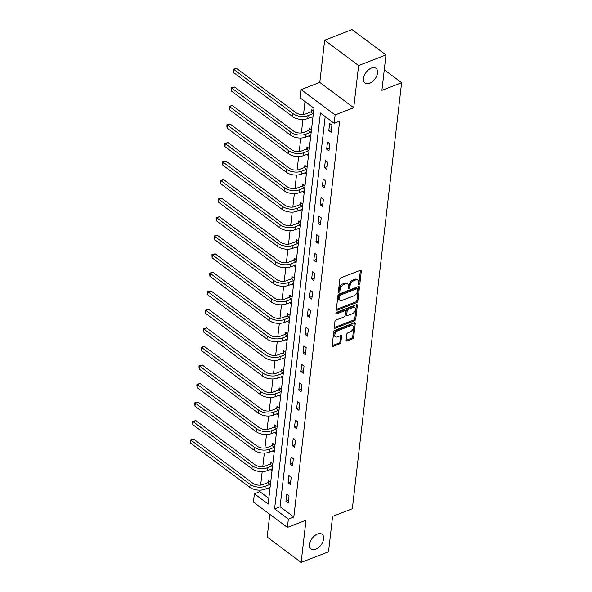 <?xml version="1.0" encoding="UTF-8"?>
<svg xmlns="http://www.w3.org/2000/svg" width="592" height="592" viewBox="0 0 592 592"><rect width="100%" height="100%" fill="white"/><g stroke="black" fill="none" stroke-linecap="round" stroke-linejoin="round"><path stroke-width="0.89" d="M359.048 284.508A0.984 0.592 126.7 0 0 359.899 283.405L361.327 271.01A1.406 0.851 126.7 0 0 361.098 270.3A1.406 0.851 126.7 0 0 360.387 270.263L341.036 277.766A1.406 0.851 126.7 0 0 339.823 279.35L338.395 291.738A0.984 0.592 126.7 0 0 338.557 292.233A0.984 0.592 126.7 0 0 339.053 292.263A0.984 0.592 126.7 0 0 339.897 291.153L340.082 289.547A4.507 2.723 126.7 0 1 343.952 284.486L345.565 283.857A4.507 2.723 126.7 0 1 347.83 283.975A4.507 2.723 126.7 0 1 348.577 286.262L348.392 287.86A0.984 0.592 126.7 0 0 348.555 288.363A0.984 0.592 126.7 0 0 349.051 288.385A0.984 0.592 126.7 0 0 349.894 287.275L350.079 285.677A4.507 2.723 126.7 0 1 353.957 280.608L355.57 279.986A4.507 2.723 126.7 0 1 357.834 280.105A4.507 2.723 126.7 0 1 358.574 282.384L358.389 283.99A0.984 0.592 126.7 0 0 358.552 284.486A0.984 0.592 126.7 0 0 359.048 284.508M358.426 283.649A0.984 0.592 126.7 0 0 358.981 282.717L360.41 270.329A1.406 0.851 126.7 0 0 360.417 270.255M338.432 291.405A0.984 0.592 126.7 0 0 338.979 290.472L339.164 288.866L340.082 289.547M348.429 287.527A0.984 0.592 126.7 0 0 348.977 286.595L349.162 284.989L350.079 285.677M317.49 534.043A9.191 5.543 126.7 0 0 310.437 541.325A9.191 5.543 126.7 0 0 311.111 549.013A9.191 5.543 126.7 0 0 315.728 549.25A9.191 5.543 126.7 0 0 322.781 541.969A9.191 5.543 126.7 0 0 322.1 534.287A9.191 5.543 126.7 0 0 317.49 534.043M371.399 68.087A9.191 5.543 126.7 0 0 364.346 75.369A9.191 5.543 126.7 0 0 365.027 83.05A9.191 5.543 126.7 0 0 369.637 83.294A9.191 5.543 126.7 0 0 376.697 76.013A9.191 5.543 126.7 0 0 376.016 68.324A9.191 5.543 126.7 0 0 371.399 68.087M346.076 340.245A1.406 0.851 126.7 0 0 346.313 340.962A1.406 0.851 126.7 0 0 347.016 340.999L352.447 338.89A1.406 0.851 126.7 0 0 353.661 337.307L355.252 323.55A1.406 0.851 126.7 0 0 355.015 322.832A1.406 0.851 126.7 0 0 354.312 322.795L334.961 330.299A1.406 0.851 126.7 0 0 333.747 331.883L332.156 345.647A1.406 0.851 126.7 0 0 332.386 346.357A1.406 0.851 126.7 0 0 333.096 346.394L339.653 343.848A1.406 0.851 126.7 0 0 340.866 342.265L341.547 336.382A1.406 0.851 126.7 0 0 341.31 335.664A1.406 0.851 126.7 0 0 340.607 335.627L337.351 336.892A3.767 2.272 126.7 0 1 335.457 336.789A3.767 2.272 126.7 0 1 335.183 333.636A3.767 2.272 126.7 0 1 338.076 330.654L350.819 325.711A3.767 2.272 126.7 0 1 352.706 325.815A3.767 2.272 126.7 0 1 352.987 328.967A3.767 2.272 126.7 0 1 350.094 331.949L347.97 332.778A1.406 0.851 126.7 0 0 346.757 334.354L346.076 340.245M288.348 519.125L287.386 527.442L253.435 502.105L254.397 493.787L268.161 504.058L313.967 108.195L300.203 97.924L301.165 89.607L335.116 114.944L334.154 123.262L320.39 112.991L274.584 508.854L288.348 519.125L293.824 517.001L339.63 121.138L334.154 123.262M385.999 54.938L358.619 65.549L324.668 40.212L352.048 29.6L385.999 54.938L381.907 90.339L401.62 82.702L352.329 508.743L332.608 516.379L328.516 551.788L301.128 562.4L306.005 520.22L287.386 527.442M324.668 40.212L319.784 82.392L353.735 107.729L358.619 65.549M353.735 107.729L335.116 114.944M356.643 302.623A1.406 0.851 126.7 0 0 357.857 301.039L359.448 287.283A1.406 0.851 126.7 0 0 359.218 286.565A1.406 0.851 126.7 0 0 358.508 286.528L339.157 294.032A1.406 0.851 126.7 0 0 337.943 295.615L336.352 309.379A1.406 0.851 126.7 0 0 336.582 310.09A1.406 0.851 126.7 0 0 337.292 310.127L356.643 302.623L355.725 301.942A1.406 0.851 126.7 0 0 356.939 300.359L358.53 286.595A1.406 0.851 126.7 0 0 358.537 286.521M357.346 305.413L355.755 319.177A1.406 0.851 126.7 0 1 354.549 320.76L335.19 328.257A1.406 0.851 126.7 0 1 334.487 328.22A1.406 0.851 126.7 0 1 334.251 327.509L334.931 321.619A1.406 0.851 126.7 0 1 336.145 320.035L343.996 316.994A1.406 0.851 126.7 0 0 345.203 315.41L345.654 311.503A1.406 0.851 126.7 0 0 345.425 310.793A1.406 0.851 126.7 0 0 344.714 310.756L336.545 313.923A0.984 0.592 126.7 0 1 336.049 313.901A0.984 0.592 126.7 0 1 335.975 313.072A0.984 0.592 126.7 0 1 336.73 312.287L356.406 304.665A1.406 0.851 126.7 0 1 357.117 304.702A1.406 0.851 126.7 0 1 357.346 305.413L356.428 304.732L354.837 318.489L355.755 319.177M269.811 514.322L267.177 537.062L301.128 562.4M401.62 82.702L384.282 69.76M325.2 116.58L280.06 506.73L293.824 517.001M329.64 123.491L328.812 130.617L331.106 132.334L331.934 125.201L329.64 123.491M327.494 142.028L326.666 149.154L328.96 150.864L329.788 143.738L327.494 142.028M325.348 160.558L324.527 167.684L326.821 169.401L327.642 162.267L325.348 160.558M323.202 179.095L322.381 186.221L324.675 187.93L325.496 180.804L323.202 179.095M321.064 197.624L320.235 204.758L322.529 206.467L323.358 199.341L321.064 197.624M318.918 216.161L318.089 223.288L320.383 224.997L321.212 217.871L318.918 216.161M316.772 234.691L315.943 241.825L318.237 243.534L319.066 236.408L316.772 234.691M314.626 253.228L313.804 260.354L316.098 262.071L316.92 254.937L314.626 253.228M312.48 271.765L311.658 278.891L313.952 280.601L314.774 273.474L312.48 271.765M310.341 290.295L309.512 297.421L311.806 299.138L312.635 292.004L310.341 290.295M308.195 308.832L307.366 315.958L309.66 317.667L310.489 310.541L308.195 308.832M306.049 327.361L305.228 334.495L307.522 336.204L308.343 329.078L306.049 327.361M303.903 345.898L303.082 353.024L305.376 354.734L306.197 347.608L303.903 345.898M301.757 364.428L300.936 371.561L303.23 373.271L304.051 366.145L301.757 364.428M299.619 382.965L298.79 390.091L301.084 391.808L301.913 384.674L299.619 382.965M297.473 401.502L296.644 408.628L298.938 410.337L299.767 403.211L297.473 401.502M295.327 420.031L294.505 427.158L296.799 428.874L297.621 421.741L295.327 420.031M293.181 438.568L292.359 445.695L294.653 447.404L295.475 440.278L293.181 438.568M291.035 457.098L290.213 464.232L292.507 465.941L293.329 458.815L291.035 457.098M288.896 475.635L288.067 482.761L290.361 484.471L291.19 477.344L288.896 475.635M286.75 494.165L285.921 501.298L288.215 503.008L289.044 495.881L286.75 494.165M305.021 101.521L303.526 114.434M302.941 119.48L301.38 132.971M300.795 138.017L299.234 151.5M298.649 156.547L297.088 170.037M296.503 175.084L294.942 188.574M294.365 193.614L292.803 207.104M292.219 212.151L290.657 225.641M290.073 230.68L288.511 244.17M287.927 249.217L286.365 262.707M285.781 267.754L284.219 281.237M283.642 286.284L282.081 299.774M281.496 304.821L279.935 318.311M279.35 323.35L277.789 336.841M277.204 341.887L275.643 355.378M275.058 360.417L273.504 373.907M272.919 378.954L271.358 392.444M270.773 397.491L269.212 410.974M268.627 416.021L267.066 429.511M266.481 434.558L264.92 448.048M264.343 453.087L262.781 466.577M262.197 471.624L260.635 485.114M260.051 490.154L259.873 491.663L268.827 498.346M311.007 117.327L312.754 118.637L313.582 111.503L311.288 109.794L311.066 111.725M308.861 135.864L310.608 137.166L311.436 130.04L309.142 128.331L308.92 130.255M306.715 154.394L308.469 155.703L309.29 148.577L306.996 146.86L306.774 148.792M304.569 172.931L306.323 174.233L307.144 167.107L304.85 165.397L304.628 167.321M302.423 191.46L304.177 192.77L305.006 185.644L302.712 183.927L302.482 185.858M300.285 209.997L302.031 211.307L302.86 204.173L300.566 202.464L300.344 204.395M298.139 228.534L299.892 229.837L300.714 222.71L298.42 221.001L298.198 222.925M295.993 247.064L297.746 248.374L298.568 241.24L296.274 239.531L296.052 241.462M293.847 265.601L295.6 266.903L296.422 259.777L294.128 258.068L293.906 259.992M291.708 284.13L293.454 285.44L294.283 278.314L291.989 276.597L291.76 278.529M289.562 302.667L291.308 303.977L292.137 296.844L289.843 295.134L289.621 297.058M287.416 321.197L289.17 322.507L289.991 315.381L287.697 313.664L287.475 315.595M285.27 339.734L287.024 341.044L287.845 333.91L285.551 332.201L285.329 334.132M283.124 358.271L284.878 359.573L285.699 352.447L283.405 350.738L283.183 352.662M280.985 376.801L282.732 378.11L283.561 370.977L281.267 369.267L281.045 371.199M278.839 395.338L280.586 396.64L281.415 389.514L279.121 387.804L278.899 389.728M276.693 413.867L278.447 415.177L279.269 408.051L276.975 406.334L276.753 408.265M274.547 432.404L276.301 433.714L277.123 426.58L274.829 424.871L274.607 426.795M272.401 450.934L274.155 452.244L274.984 445.117L272.69 443.401L272.461 445.332M270.263 469.471L272.009 470.781L272.838 463.647L270.544 461.938L270.322 463.869M268.117 488.008L269.871 489.31L270.692 482.184L268.398 480.475L268.176 482.399M259.873 491.663L254.397 493.787M319.784 82.392L301.165 89.607M280.06 506.73L274.584 508.854M328.812 130.617L331.424 129.611M326.666 149.154L329.278 148.141M324.527 167.684L327.132 166.678M322.381 186.221L324.986 185.207M320.235 204.758L322.847 203.744M318.089 223.288L320.701 222.274M315.943 241.825L318.555 240.811M313.804 260.354L316.409 259.348M311.658 278.891L314.263 277.877M309.512 297.421L312.125 296.414M307.366 315.958L309.979 314.944M305.228 334.495L307.833 333.481M303.082 353.024L305.687 352.011M300.936 371.561L303.548 370.548M298.79 390.091L301.402 389.085M296.644 408.628L299.256 407.614M294.505 427.158L297.11 426.151M292.359 445.695L294.964 444.681M290.213 464.232L292.825 463.218M288.067 482.761L290.679 481.747M285.921 501.298L288.533 500.284M357.834 280.105L356.917 279.417A4.507 2.723 126.7 0 0 354.652 279.298L355.57 279.986M349.162 284.989A4.507 2.723 126.7 0 1 353.039 279.927L354.652 279.298M347.83 283.975L346.912 283.294A4.507 2.723 126.7 0 0 344.648 283.176L345.565 283.857M339.164 288.866A4.507 2.723 126.7 0 1 343.034 283.797L344.648 283.176M336.345 309.453A1.406 0.851 126.7 0 0 336.374 309.438L355.725 301.942M357.79 289.148A0.984 0.592 126.7 0 0 357.627 288.644A0.984 0.592 126.7 0 0 357.139 288.622L340.148 295.208A0.984 0.592 126.7 0 0 339.297 296.311L339.105 298.005A4.507 2.723 126.7 0 0 339.845 300.285A4.507 2.723 126.7 0 0 342.117 300.403L353.727 295.904A4.507 2.723 126.7 0 0 357.598 290.835L357.79 289.148M357.627 288.644L356.71 287.964A0.984 0.592 126.7 0 0 356.221 287.934L357.139 288.622M339.845 300.285L338.927 299.604A4.507 2.723 126.7 0 1 338.187 297.317L338.38 295.63A0.984 0.592 126.7 0 1 339.231 294.52L356.221 287.934M334.243 327.583A1.406 0.851 126.7 0 0 334.273 327.576L353.631 320.072A1.406 0.851 126.7 0 0 354.837 318.489M345.425 310.793L344.507 310.112A1.406 0.851 126.7 0 0 343.797 310.075L335.96 313.109M352.136 313.841A3.767 2.272 126.7 0 0 355.03 310.852A3.767 2.272 126.7 0 0 354.756 307.699A3.767 2.272 126.7 0 0 352.862 307.603L348.37 309.342A1.406 0.851 126.7 0 0 347.164 310.926L346.712 314.826A1.406 0.851 126.7 0 0 346.942 315.543A1.406 0.851 126.7 0 0 347.652 315.58L352.136 313.841M354.756 307.699L353.838 307.011A3.767 2.272 126.7 0 0 351.944 306.915L352.862 307.603M346.942 315.543L346.024 314.855A1.406 0.851 126.7 0 1 345.795 314.145L346.246 310.238A1.406 0.851 126.7 0 1 347.452 308.654L351.944 306.915M352.706 325.815L351.789 325.126A3.767 2.272 126.7 0 0 349.902 325.03L350.819 325.711M335.457 336.789L334.539 336.108A3.767 2.272 126.7 0 1 334.265 332.956A3.767 2.272 126.7 0 1 337.159 329.966L349.902 325.03M332.149 345.721A1.406 0.851 126.7 0 0 332.179 345.706L338.735 343.168A1.406 0.851 126.7 0 0 339.949 341.584L340.629 335.694A1.406 0.851 126.7 0 0 340.637 335.62M346.076 340.326A1.406 0.851 126.7 0 0 346.098 340.311L351.53 338.21A1.406 0.851 126.7 0 0 352.743 336.626L354.334 322.862A1.406 0.851 126.7 0 0 354.342 322.788M310.704 112.006L305.82 113.901A7.178 3.966 -173.4 0 1 295.756 112.598L236.622 68.465L233.877 69.523L293.018 113.657A10.767 5.957 6.6 0 0 308.114 115.61L312.998 113.716L310.704 112.006L312.428 110.652M233.537 72.498L233.403 69.205L233.877 69.523L233.537 72.498L292.677 116.631A10.767 5.957 6.6 0 0 307.773 118.578L312.976 116.705M233.403 69.205L236.622 68.465M308.558 130.543L303.674 132.43A7.178 3.966 -173.4 0 1 293.61 131.128L234.476 86.994L231.738 88.06L290.872 132.194A10.767 5.957 6.6 0 0 305.968 134.147L310.852 132.253L308.558 130.543L310.289 129.182M231.391 91.027L231.124 88.926L231.265 87.742L231.738 88.06L231.391 91.027L290.531 135.161A10.767 5.957 6.6 0 0 305.627 137.115L310.837 135.242M231.265 87.742L234.476 86.994M306.412 149.073L301.535 150.967A7.178 3.966 -173.4 0 1 291.464 149.665L232.33 105.531L229.592 106.59L288.726 150.723A10.767 5.957 6.6 0 0 303.829 152.677L308.706 150.79L306.412 149.073L308.143 147.719M229.245 109.564L228.978 107.463L229.119 106.271L229.592 106.59L229.245 109.564L288.385 153.698A10.767 5.957 6.6 0 0 303.481 155.652L308.691 153.772M229.119 106.271L232.33 105.531M304.266 167.61L299.389 169.497A7.178 3.966 -173.4 0 1 289.325 168.202L230.184 124.061L227.446 125.127L286.587 169.26A10.767 5.957 6.6 0 0 301.683 171.214L306.56 169.319L304.266 167.61L305.997 166.248M227.106 128.094L226.832 126L226.973 124.808L227.446 125.127L227.106 128.094L286.239 172.228A10.767 5.957 6.6 0 0 301.335 174.181L306.545 172.309M226.973 124.808L230.184 124.061M302.127 186.14L297.243 188.034A7.178 3.966 -173.4 0 1 287.179 186.732L228.038 142.598L225.3 143.656L284.441 187.797A10.767 5.957 6.6 0 0 299.537 189.743L304.421 187.856L302.127 186.14L303.851 184.785M224.96 146.631L224.827 143.345L225.3 143.656L224.96 146.631L284.093 190.765A10.767 5.957 6.6 0 0 299.197 192.718L304.399 190.839M224.827 143.345L228.038 142.598M299.981 204.677L295.097 206.571A7.178 3.966 -173.4 0 1 285.033 205.269L225.9 161.135L223.162 162.193L282.295 206.327A10.767 5.957 6.6 0 0 297.391 208.28L302.275 206.386L299.981 204.677L301.705 203.315M222.814 165.161L222.681 161.875L223.162 162.193L222.814 165.161L281.955 209.302A10.767 5.957 6.6 0 0 297.051 211.248L302.253 209.376M222.681 161.875L225.9 161.135M297.835 223.214L292.951 225.101A7.178 3.966 -173.4 0 1 282.887 223.798L223.754 179.665L221.016 180.73L280.149 224.864A10.767 5.957 6.6 0 0 295.245 226.817L300.129 224.923L297.835 223.214L299.567 221.852M220.668 183.698L220.402 181.596L220.542 180.412L221.016 180.73L220.668 183.698L279.809 227.831A10.767 5.957 6.6 0 0 294.905 229.785L300.114 227.913M220.542 180.412L223.754 179.665M295.689 241.743L290.813 243.638A7.178 3.966 -173.4 0 1 280.749 242.335L221.608 198.202L218.87 199.26L278.003 243.393A10.767 5.957 6.6 0 0 293.107 245.347L297.983 243.453L295.689 241.743L297.421 240.389M218.522 202.235L218.256 200.133L218.396 198.942L218.87 199.26L218.522 202.235L277.663 246.368A10.767 5.957 6.6 0 0 292.759 248.314L297.968 246.442M218.396 198.942L221.608 198.202M293.543 260.28L288.667 262.167A7.178 3.966 -173.4 0 1 278.603 260.865L219.462 216.731L216.724 217.797L275.865 261.93A10.767 5.957 6.6 0 0 290.961 263.884L295.837 261.99L293.543 260.28L295.275 258.919M216.383 220.764L216.11 218.663L216.25 217.479L216.724 217.797L216.383 220.764L275.517 264.898A10.767 5.957 6.6 0 0 290.613 266.851L295.822 264.979M216.25 217.479L219.462 216.731M291.405 278.81L286.521 280.704A7.178 3.966 -173.4 0 1 276.457 279.402L217.316 235.268L214.578 236.326L273.719 280.46A10.767 5.957 6.6 0 0 288.815 282.414L293.699 280.527L291.405 278.81L293.129 277.456M214.237 239.301L214.104 236.008L214.578 236.326L214.237 239.301L273.371 283.435A10.767 5.957 6.6 0 0 288.474 285.388L293.676 283.509M214.104 236.008L217.316 235.268M289.259 297.347L284.375 299.234A7.178 3.966 -173.4 0 1 274.311 297.939L215.177 253.798L212.439 254.863L271.573 298.997A10.767 5.957 6.6 0 0 286.669 300.951L291.553 299.056L289.259 297.347L290.983 295.985M212.091 257.831L211.958 254.545L212.439 254.863L212.091 257.831L271.232 301.964A10.767 5.957 6.6 0 0 286.328 303.918L291.538 302.046M211.958 254.545L215.177 253.798M287.113 315.876L282.229 317.771A7.178 3.966 -173.4 0 1 272.165 316.468L213.031 272.335L210.293 273.393L269.427 317.534A10.767 5.957 6.6 0 0 284.523 319.48L289.407 317.593L287.113 315.876L288.844 314.522M209.945 276.368L209.679 274.266L209.82 273.082L210.293 273.393L209.945 276.368L269.086 320.501A10.767 5.957 6.6 0 0 284.182 322.455L289.392 320.575M209.82 273.082L213.031 272.335M284.967 334.413L280.09 336.308A7.178 3.966 -173.4 0 1 270.026 335.005L210.885 290.872L208.147 291.93L267.288 336.064A10.767 5.957 6.6 0 0 282.384 338.017L287.261 336.123L284.967 334.413L286.698 333.052M207.807 294.897L207.533 292.803L207.674 291.612L208.147 291.93L207.807 294.897L266.94 339.038A10.767 5.957 6.6 0 0 282.036 340.985L287.246 339.112M207.674 291.612L210.885 290.872M282.828 352.95L277.944 354.837A7.178 3.966 -173.4 0 1 267.88 353.535L208.739 309.401L206.001 310.467L265.142 354.601A10.767 5.957 6.6 0 0 280.238 356.554L285.122 354.66L282.828 352.95L284.552 351.589M205.661 313.434L205.528 310.149L206.001 310.467L205.661 313.434L264.794 357.568A10.767 5.957 6.6 0 0 279.89 359.522L285.1 357.649M205.528 310.149L208.739 309.401M280.682 371.48L275.798 373.374A7.178 3.966 -173.4 0 1 265.734 372.072L206.593 327.938L203.855 328.997L262.996 373.13A10.767 5.957 6.6 0 0 278.092 375.084L282.976 373.189L280.682 371.48L282.406 370.126M203.515 331.971L203.382 328.678L203.855 328.997L203.515 331.971L262.656 376.105A10.767 5.957 6.6 0 0 277.752 378.051L282.954 376.179M203.382 328.678L206.593 327.938M278.536 390.017L273.652 391.904A7.178 3.966 -173.4 0 1 263.588 390.602L204.455 346.468L201.717 347.534L260.85 391.667A10.767 5.957 6.6 0 0 275.946 393.621L280.83 391.726L278.536 390.017L280.268 388.655M201.369 350.501L201.102 348.399L201.243 347.215L201.717 347.534L201.369 350.501L260.51 394.635A10.767 5.957 6.6 0 0 275.606 396.588L280.815 394.716M201.243 347.215L204.455 346.468M276.39 408.547L271.513 410.441A7.178 3.966 -173.4 0 1 261.442 409.139L202.309 365.005L199.571 366.063L258.704 410.197A10.767 5.957 6.6 0 0 273.807 412.15L278.684 410.263L276.39 408.547L278.122 407.192M199.223 369.038L198.956 366.936L199.097 365.745L199.571 366.063L199.223 369.038L258.364 413.172A10.767 5.957 6.6 0 0 273.46 415.125L278.669 413.246M199.097 365.745L202.309 365.005M274.244 427.084L269.367 428.971A7.178 3.966 -173.4 0 1 259.303 427.676L200.163 383.535L197.425 384.6L256.565 428.734A10.767 5.957 6.6 0 0 271.661 430.687L276.538 428.793L274.244 427.084L275.976 425.722M197.084 387.568L196.81 385.473L196.951 384.282L197.425 384.6L197.084 387.568L256.218 431.701A10.767 5.957 6.6 0 0 271.314 433.655L276.523 431.783M196.951 384.282L200.163 383.535M272.105 445.613L267.221 447.508A7.178 3.966 -173.4 0 1 257.157 446.205L198.017 402.072L195.279 403.13L254.419 447.271A10.767 5.957 6.6 0 0 269.515 449.217L274.399 447.33L272.105 445.613L273.83 444.259M194.938 406.105L194.805 402.819L195.279 403.13L194.938 406.105L254.072 450.238A10.767 5.957 6.6 0 0 269.175 452.192L274.377 450.312M194.805 402.819L198.017 402.072M269.959 464.15L265.075 466.045A7.178 3.966 -173.4 0 1 255.011 464.742L195.878 420.609L193.133 421.667L252.273 465.8A10.767 5.957 6.6 0 0 267.369 467.754L272.253 465.86L269.959 464.15L271.684 462.789M192.792 424.634L192.659 421.349L193.133 421.667L192.792 424.634L251.933 468.775A10.767 5.957 6.6 0 0 267.029 470.721L272.231 468.849M192.659 421.349L195.878 420.609M267.813 482.687L262.929 484.574A7.178 3.966 -173.4 0 1 252.865 483.272L193.732 439.138L190.994 440.204L250.127 484.337A10.767 5.957 6.6 0 0 265.223 486.291L270.107 484.397L267.813 482.687L269.545 481.326M190.646 443.171L190.38 441.07L190.52 439.886L190.994 440.204L190.646 443.171L249.787 487.305A10.767 5.957 6.6 0 0 264.883 489.258L270.093 487.386M190.52 439.886L193.732 439.138M358.981 282.717L359.899 283.405M338.979 290.472L339.897 291.153M348.977 286.595L349.894 287.275M353.039 279.927L353.957 280.608M343.034 283.797L343.952 284.486M360.41 270.329L361.327 271.01M336.374 309.438L337.292 310.127M358.53 286.595L359.448 287.283M356.939 300.359L357.857 301.039M339.231 294.52L340.148 295.208M338.38 295.63L339.297 296.311M338.187 297.317L339.105 298.005M353.631 320.072L354.549 320.76M334.273 327.576L335.19 328.257M343.797 310.075L344.714 310.756M335.886 313.427L336.545 313.923M347.452 308.654L348.37 309.342M346.246 310.238L347.164 310.926M345.795 314.145L346.712 314.826M337.159 329.966L338.076 330.654M340.629 335.694L341.547 336.382M339.949 341.584L340.866 342.265M338.735 343.168L339.653 343.848M332.179 345.706L333.096 346.394M354.334 322.862L355.252 323.55M352.743 336.626L353.661 337.307M351.53 338.21L352.447 338.89M346.098 340.311L347.016 340.999M308.114 115.61L307.773 118.578M293.018 113.657L292.677 116.631M305.968 134.147L305.627 137.115M290.872 132.194L290.531 135.161M303.829 152.677L303.481 155.652M288.726 150.723L288.385 153.698M301.683 171.214L301.335 174.181M286.587 169.26L286.239 172.228M299.537 189.743L299.197 192.718M284.441 187.797L284.093 190.765M297.391 208.28L297.051 211.248M282.295 206.327L281.955 209.302M295.245 226.817L294.905 229.785M280.149 224.864L279.809 227.831M293.107 245.347L292.759 248.314M278.003 243.393L277.663 246.368M290.961 263.884L290.613 266.851M275.865 261.93L275.517 264.898M288.815 282.414L288.474 285.388M273.719 280.46L273.371 283.435M286.669 300.951L286.328 303.918M271.573 298.997L271.232 301.964M284.523 319.48L284.182 322.455M269.427 317.534L269.086 320.501M282.384 338.017L282.036 340.985M267.288 336.064L266.94 339.038M280.238 356.554L279.89 359.522M265.142 354.601L264.794 357.568M278.092 375.084L277.752 378.051M262.996 373.13L262.656 376.105M275.946 393.621L275.606 396.588M260.85 391.667L260.51 394.635M273.807 412.15L273.46 415.125M258.704 410.197L258.364 413.172M271.661 430.687L271.314 433.655M256.565 428.734L256.218 431.701M269.515 449.217L269.175 452.192M254.419 447.271L254.072 450.238M267.369 467.754L267.029 470.721M252.273 465.8L251.933 468.775M265.223 486.291L264.883 489.258M250.127 484.337L249.787 487.305"/></g></svg>

